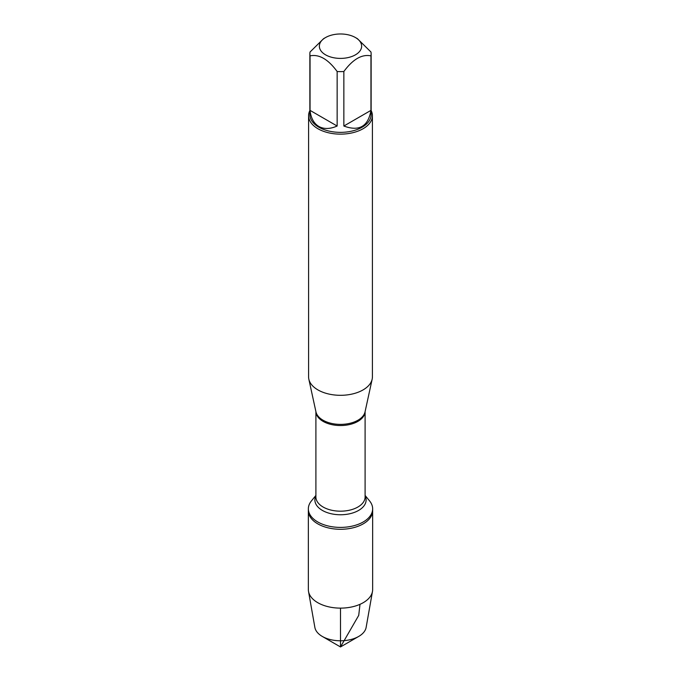 <?xml version="1.0" encoding="UTF-8"?>
<svg xmlns="http://www.w3.org/2000/svg" width="681" height="681" viewBox="0 0 681 681"><rect width="100%" height="100%" fill="white"/><g stroke="black" fill="none" stroke-linecap="round" stroke-linejoin="round"><path stroke-width="1.02" d="M365.101 495.419L369.604 500.952A32.152 18.557 180 0 1 372.652 508.843A32.152 18.557 180 0 1 340.5 527.4A32.152 18.557 180 0 1 308.348 508.843A32.152 18.557 180 0 1 311.396 500.952L315.899 495.419M372.652 508.843L372.652 589.559A32.152 18.557 180 0 1 372.481 591.44A32.152 18.557 180 0 1 351.277 607.052A32.152 18.557 180 0 1 317.763 602.685A32.152 18.557 180 0 1 308.519 591.44A32.152 18.557 180 0 1 308.348 589.559L308.348 510.716A32.152 18.557 0 0 0 340.5 529.282A32.152 18.557 0 0 0 372.652 510.716A32.152 18.557 180 0 1 352.801 527.869A32.152 18.557 180 0 1 317.763 523.842A32.152 18.557 180 0 1 308.348 510.716L308.348 508.843M308.587 115.719L308.587 376.882A31.913 18.421 0 0 0 308.834 379.181A31.913 18.421 0 0 0 317.933 389.915A31.913 18.421 0 0 0 350.843 394.316A31.913 18.421 0 0 0 372.166 379.181A31.913 18.421 0 0 0 372.413 376.882L372.413 115.719A31.913 18.421 180 0 1 352.715 132.735A31.913 18.421 180 0 1 317.933 128.743A31.913 18.421 180 0 1 308.587 115.719A31.913 18.421 180 0 1 309.864 110.56M371.136 110.56A31.913 18.421 180 0 1 372.413 115.719M325.544 54.821A21.154 12.215 0 0 0 355.456 54.821A21.154 12.215 0 0 0 355.456 37.557A21.154 12.215 0 0 0 342.815 34.05A21.154 12.215 0 0 0 325.544 37.557A21.154 12.215 0 0 0 325.544 54.821M343.854 126.028C359.168 131.697 368.2 126.487 370.949 110.382L343.854 126.028L343.854 71.514C352.894 59.23 361.926 54.012 370.949 55.868A30.636 17.689 0 0 0 371.136 53.935A30.636 17.689 0 0 0 370.949 51.994L357.406 38.672L355.456 37.557M370.949 110.382L370.949 55.868M325.544 37.557L323.594 38.672L310.051 51.994A30.636 17.689 0 0 0 309.864 53.935A30.636 17.689 0 0 0 310.051 55.868C319.091 54.02 328.123 59.238 337.146 71.514A30.636 17.689 0 0 0 343.854 71.514M310.051 110.382C310.911 118.085 313.839 123.44 318.836 126.453C323.943 129.279 330.047 129.135 337.146 126.028L310.051 110.382L310.051 55.868M337.146 126.028L337.146 71.514M371.136 53.935L371.136 114.672A30.636 17.689 180 0 1 352.222 131.016A30.636 17.689 180 0 1 318.836 127.185A30.636 17.689 180 0 1 309.864 114.672L309.864 53.935M308.519 591.44L314.869 627.422A25.767 14.88 0 0 0 322.283 636.429A25.767 14.88 0 0 0 358.717 636.429A25.767 14.88 0 0 0 366.131 627.422L372.481 591.44M340.5 646.95L322.283 636.429L340.5 646.95L358.717 636.429M340.5 608.124L340.5 646.95L358.717 615.394L360.002 604.319M308.834 379.181L315.958 411.886A24.737 14.284 0 0 0 323.007 420.203A24.737 14.284 0 0 0 348.519 423.616A24.737 14.284 0 0 0 365.042 411.886L372.166 379.181M365.101 411.63A24.601 14.207 180 0 1 340.5 425.54A24.601 14.207 180 0 1 315.899 411.63L315.899 496.977A24.601 14.207 0 0 0 340.5 511.184A24.601 14.207 0 0 0 365.101 496.977L365.101 411.605M365.101 495.845A25.623 14.795 180 0 1 340.5 514.759A25.623 14.795 180 0 1 315.899 495.845"/></g></svg>
